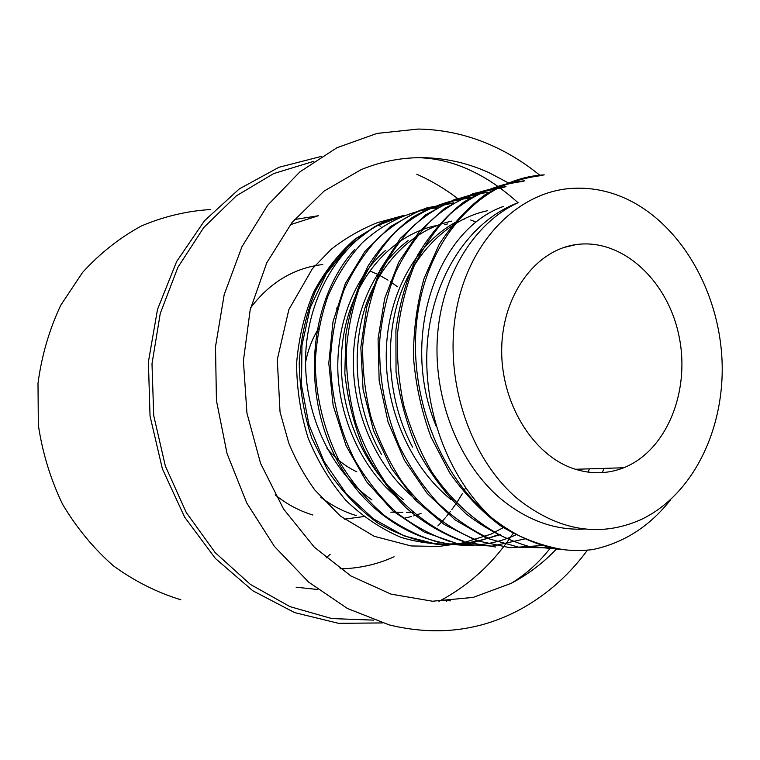 <?xml version="1.0" encoding="UTF-8"?>
<svg xmlns="http://www.w3.org/2000/svg" width="760" height="760" viewBox="0 0 760 760"><rect width="100%" height="100%" fill="white"/><g stroke="black" fill="none" stroke-linecap="round" stroke-linejoin="round"><path stroke-width="1.14" d="M556.785 548.701C543.286 562.894 528.077 574.446 511.167 583.347L473.185 597.398L432.506 601.226L391.01 594.13L350.863 575.947L314.327 547.181L283.584 509.058L260.623 463.514L246.933 413.108L243.399 360.8L250.211 309.69L266.798 262.741L291.973 222.547L324.064 191.083L361.057 169.68C379.705 162.023 398.791 158.023 418.323 157.681C442.833 157.396 466.412 162.402 489.06 172.681L508.326 182.884M603.858 468.378L602.423 472.606M539.752 175.208C525.749 163.78 510.758 154.318 494.769 146.841C470.383 135.48 444.904 129.552 418.323 129.048L376.998 133.418L336.917 147.734L299.877 171.883L267.644 205.276L241.936 246.753L224.19 294.633L215.498 346.75L216.439 400.606L227.041 453.539L246.734 502.93L274.417 546.421L308.588 582.075L347.453 608.494L389.072 624.872C437.066 636.528 481.612 630.923 522.7 608.067C548.026 593.712 569.611 574.399 587.461 550.135M498.769 534.536L498.693 534.527C479.247 541.918 459.059 545.233 438.14 544.483C417.192 541.376 396.948 534.137 377.387 522.766C358.748 509.019 342.409 491.967 328.377 471.608L311.733 437.988C303.81 413.649 299.639 388.654 299.221 363.005C300.922 337.649 306.223 313.899 315.144 291.755C325.992 271.063 339.463 253.469 355.556 238.982L382.109 222.642C339.796 244.568 308.854 294.813 305.738 352.963C302.936 410.875 329.337 469.927 371.982 499.928M399.399 216.543L382.109 222.642L355.148 238.953C338.703 253.441 324.89 271.101 313.719 291.963C304.399 314.25 298.699 338.058 296.609 363.385C296.742 388.977 300.608 413.953 308.227 438.292C317.87 461.643 330.467 482.391 346.019 500.526C362.9 516.695 381.311 529.008 401.242 537.453C421.572 543.505 441.816 545.385 461.976 543.115L490.684 534.289L503.719 527.411M356.335 515.593C343.786 511.784 331.959 505.685 320.844 497.287M421.03 513.408L413.668 515.907M411.521 516.524L404.082 518.244M355.889 296.989L354.54 297.53M338.248 306.859L336.414 308.294M318.639 328.453C312.227 338.703 307.847 350.141 305.52 362.757M326.914 448.2C335.502 458.631 345.458 466.498 356.782 471.798M361.893 473.945L363.327 474.477M670.681 499.662C649.781 526.357 623.741 543.001 592.582 549.603C557.222 553.831 523.44 543.086 491.226 517.361C447.972 477.308 421.999 408.262 427.452 341.895C433.209 275.832 469.832 220.675 518.158 202.682C474.306 222.613 441.256 275.69 437.351 337.791C433.466 399.865 459.601 464.502 501.448 499.367C527.753 520.714 555.598 530.603 584.981 529.036M404.073 215.365L374.509 226.736L348.004 246.658L326.097 274.065L310.298 307.477L301.957 345.268L301.501 385.272L308.969 424.906L324.188 461.643L346.151 493.525L373.312 518.785L404.13 535.904L436.724 544.198L469.376 543.714L500.498 534.584M437.237 207.803C410.029 210.729 384.056 222.623 362.016 243.048C348.241 258.201 336.908 275.842 328.006 295.953C320.673 317.129 316.407 339.492 315.219 363.033C315.865 398.639 324.985 433.95 341.344 464.835C353.514 484.376 367.849 501.229 384.36 515.403C401.726 527.829 419.957 536.855 439.061 542.488M453.558 202.834L426.825 207.888C409.488 214.567 393.385 224.523 378.518 237.766C364.648 252.662 353.162 270.076 344.052 289.997C336.585 311.153 332.091 333.564 330.562 357.238C330.41 393.024 338.827 428.573 354.768 460.019C366.577 480.111 380.532 497.639 396.634 512.62C413.706 525.739 431.747 535.458 450.747 541.775M470.43 197.648C443.374 200.44 417.325 211.983 395.276 232.17C381.482 247.009 369.93 264.385 360.63 284.297C352.82 305.416 348.023 327.902 346.247 351.756C346.322 375.763 349.467 399.399 355.661 422.683C363.536 445.351 374.091 466.146 387.334 485.06C408.737 511.603 434.967 530.908 463.267 541.063M543.02 545.481L509.931 547.703L476.434 540.607L444.229 524.486L415.197 500.023L391.2 468.122L373.483 430.454L363.071 389.386L360.829 347.358L366.785 306.679L380.209 269.658L400.273 238.469L425.676 214.795L454.746 199.376L487.882 192.156C460.816 194.864 434.938 206.653 412.794 226.537C398.848 241.195 387.191 258.485 377.805 278.426C369.93 299.573 364.904 322.022 362.729 345.781C362.349 369.797 365.113 393.594 371.051 417.164C378.651 440.192 388.816 461.472 401.555 481.013C422.218 508.506 448.162 528.552 476.387 539.952M505.989 186.741C478.99 189.25 453.178 200.573 431.138 220.476C417.183 235.125 405.356 252.329 395.656 272.099C387.467 293.113 382.195 315.505 379.838 339.264C378.423 375.962 384.845 411.435 399.095 445.673C409.801 467.105 422.702 486.181 437.798 502.92C453.881 518.073 471.228 530.005 489.848 538.745M561.583 549.452L528.817 546.421C506.967 540.028 486.153 529.255 466.383 514.102C447.678 496.726 431.747 476.035 418.579 452.048C407.379 426.578 399.865 399.788 396.026 371.668L395.912 329.916C399.646 302.727 406.97 277.647 417.886 254.676C430.616 233.396 445.901 215.859 463.762 202.075C482.495 190.864 502.122 183.996 522.652 181.459L524.714 180.785C497.838 183.426 472.112 194.712 449.882 214.282C435.822 228.855 423.938 246.041 414.209 265.838C405.887 286.815 400.339 309.187 397.575 332.975C396.615 357.19 398.696 381.387 403.807 405.555C410.533 429.248 419.843 451.345 431.747 471.837C451.288 500.85 476.358 523.165 504.003 537.111M544.179 174.886C486.457 177.764 431.965 231.04 418.712 307.572C404.938 384.389 435.651 472.445 491.226 517.361M436.23 426.293C399.447 338.912 436.382 229.947 503.443 206.425M450.974 499.586C410.562 467.01 384.873 408.937 386.27 351.699C387.676 294.462 415.52 244.454 454.86 222.67M416.252 499.719C379.544 470.592 354.54 418.75 353.39 366.538C352.051 314.498 374.205 265.915 408.139 240.578M399.836 499.747C364.572 472.197 340.793 423.491 337.962 374.186C335.72 324.852 354.341 277.087 385.5 250.448M563.901 549.736C542.45 546.145 521.645 538.384 501.476 526.442C482.049 512.116 464.769 494.237 449.654 472.777L431.072 437.228C421.524 411.464 415.663 384.788 413.478 357.209C413.478 329.688 417.022 303.392 424.108 278.322L439.166 244.416C452.143 224.428 467.352 207.945 484.766 194.987C503.015 184.272 522.101 177.773 542.013 175.503M552.51 547.875L519.489 547.409L486.457 538.108L455.012 519.869L427.205 493.478L404.481 460.36L388.075 422.075L379.154 380.655L378.072 338.666L384.693 298.423L398.715 262.2L419.149 231.762L444.467 208.496L473.214 193.534L503.984 187.35M495.662 547L464.502 541.937C443.935 534.66 424.64 523.459 406.6 508.336C389.661 491.245 375.316 471.257 363.565 448.372C353.79 424.279 347.538 399.228 344.841 373.226L345.857 334.733C350.018 309.586 357.533 286.51 368.381 265.487C380.798 246.078 395.456 230.052 412.347 217.417C430.217 207.1 448.96 200.716 468.568 198.265M525.179 538.831L492.223 546.117L457.938 543.865L424.289 532.095L393.148 511.157L366.558 481.755L346.094 445.749L333.137 405.441L328.785 363.223L333.022 321.68L345.315 283.575L364.962 251.351L390.478 226.527L420.005 210.235L451.744 203.347M515.65 534.954C456.674 562.096 380 534.622 340.138 465.747C300.238 397.138 307.971 300.428 354.996 249.185M435.299 225.805C389.32 235.894 350.502 281.589 342.741 341.192C334.723 400.263 360.221 465.851 403.465 499.747M451.706 221.131C413.516 229.302 379.762 262.456 364.838 308.38C350.464 354.416 356.459 411.207 381.567 454.556M487.35 210.748C449.226 218.87 414.618 251.512 399.142 297.692C383.952 344.251 388.455 401.954 412.547 447.108M518.187 499.301C470.164 459.296 443.574 380.209 456.18 311.068C468.625 241.822 517.142 192.612 570.209 188.508C589.741 187.017 608.703 190.579 627.086 199.177C680.875 224.694 718.808 290.995 722 359.793C725.192 428.573 693.111 495.168 640.737 519.726C599.64 537.767 558.79 530.955 518.187 499.301M573.23 468.559C532.57 454.793 500.583 402.373 501.714 348.479C502.55 294.538 535.866 249.954 576.137 244.587C621.984 238.032 667.565 280.221 678.899 335.53C690.726 390.735 666.862 450.632 623.713 467.761C607.439 474.126 590.615 474.392 573.23 468.559M370.291 271.13L377.406 274.255M379.762 275.424L388.018 280.126M390.431 281.675L397.499 286.757M363.66 516.582L344.356 519.146M312.92 515.014C299.402 510.967 286.805 504.241 275.13 494.845M250.686 307.724C269.942 282.378 293.977 267.976 322.772 264.518M465.614 487.778L463.923 490.894M462.46 493.458L457.491 501.514M456.142 503.538L451.782 509.666M450.556 511.29L446.623 516.221M445.626 517.408L442.529 520.961M441.702 521.873L439.46 524.286M439.023 524.742L437.855 525.939M394.098 556.776C377.026 564.5 359.014 568.518 340.062 568.841M294.443 219.535L318.335 215.745L290.244 224.732M377.729 225.026L380.845 226.28M321.366 156.408L278.958 167.276L239.276 188.917L204.478 220.761L176.624 261.563L157.5 309.434L148.399 361.893L150.034 416.024L162.355 468.768L184.623 517.123L215.403 558.476L252.804 590.758L294.614 612.598L338.513 623.323L382.299 622.934M446.566 601.122L447.545 600.561M416.765 174.23C431.205 180.633 444.818 188.708 457.587 198.455M513.447 532.817C494.703 561.611 470.734 583.994 441.541 599.963L438.938 601.341M373.844 620.141L331.778 618.573L289.949 606.622L250.382 584.402L215.156 552.586L186.248 512.487L165.347 466.013L153.71 415.549L152 363.784L160.255 313.5L177.897 267.32L203.766 227.525L236.303 195.89L273.666 173.593L313.918 161.272M330.173 554.268L326.059 557.973M475.161 221.701L470.668 219.982M210.786 209.504C186.989 210.957 163.827 216.457 141.303 226.005C119.557 237.842 99.978 253.327 82.555 272.451L60.762 305.226C49.267 329.64 41.686 355.651 38 383.258L38.332 425.011C42.474 452.827 50.55 479.227 62.567 504.231C76.618 527.867 93.575 548.416 113.439 565.867C134.548 581.191 157.016 592.496 180.861 599.783M544.16 174.781L542.013 175.446M505.97 186.57L503.965 187.188M470.411 197.543L468.549 198.123M453.539 202.749L451.744 203.309M437.237 207.784L435.499 208.325M447.688 223.877L444.724 224.732M464.331 219.07L462.137 219.707M623.713 467.761L575.406 469.281M576.137 244.587L563.882 247.475M413.05 512.373L406.476 512.316M402.885 512.278L390.811 512.173M296.124 587.204L317.841 589.513M511.167 583.347C526.062 574.284 539.258 562.333 550.772 547.494M588.354 472.159L589.294 468.844M518.054 202.72C497.211 184.214 482.695 175.892 467.115 168.862C451.145 161.87 434.872 158.147 418.323 157.681M404.016 215.374L377.15 222.756C360.734 229.358 345.458 238.174 331.312 249.204L312.398 268.698L288.857 309.595L277.276 359.594L280.041 411.996L288.809 443.203C295.792 460.104 304.484 475.722 314.877 490.058L340.423 516.097L374.167 536.294L411.122 545.956L438.947 546.431L460.094 543.419M441.541 599.963L450.528 600.865"/></g></svg>
